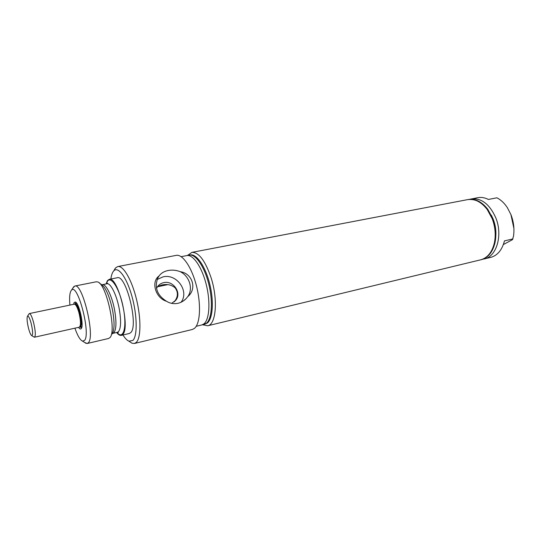 <?xml version="1.0" encoding="UTF-8"?>
<svg xmlns="http://www.w3.org/2000/svg" width="541" height="541" viewBox="0 0 541 541"><rect width="100%" height="100%" fill="white"/><g stroke="black" fill="none" stroke-linecap="round" stroke-linejoin="round"><path stroke-width="0.81" d="M74.814 304.238L75.246 303.974C76.7 304.056 78.229 306.848 79.845 312.346C81.792 320.576 81.921 325.452 80.224 326.987L79.723 326.92M75.598 304.881C76.917 305.225 78.276 307.802 79.669 312.603C81.407 319.839 81.569 324.309 80.169 326.013M28.896 314.105L29.39 313.557L74.313 304.17C75.76 304.252 77.289 307.045 78.898 312.549C80.852 320.779 80.981 325.662 79.297 327.197L34.509 337.212L33.833 336.921M29.39 313.557C30.58 313.706 31.96 316.62 33.528 322.294C35.496 330.754 35.821 335.731 34.509 337.212M28.538 328.353C26.996 321.827 26.671 317.743 27.564 316.093C28.538 315.816 29.728 318.216 31.135 323.281C32.845 330.761 33.069 334.886 31.797 335.663C30.81 335.163 29.721 332.729 28.538 328.353M204.255 324.357L207.264 323.072C212.829 318.811 214.074 301.053 209.658 283.667C205.303 266.253 196.424 253.546 190.182 254.933L189.276 255.109C195.497 253.729 204.363 266.442 208.725 283.869C213.14 301.263 211.91 319.028 206.351 323.295L203.003 324.485M188.079 255.501L189.276 255.109M181.161 256.671L186.828 255.582C193.015 254.202 201.854 266.95 206.216 284.404C210.638 301.831 209.435 319.616 203.923 323.876L201.834 324.938L196.221 326.284M134.459 343.474L192.292 329.496L194.415 328.407C200.123 323.958 201.279 304.982 196.572 286.311C191.933 267.612 182.655 253.939 176.251 255.366L117.816 266.551C123.247 265.293 131.747 279.717 136.46 299.18C141.235 318.615 140.971 338.111 136.237 342.439L134.459 343.474L131.977 343.204L129.664 341.675M114.658 269.242L115.673 267.822L117.816 266.551M177.888 303.325C181.012 302.588 183.73 301.039 186.043 298.679L187.788 296.61C197.289 288.914 192.488 273.34 180.254 271.69C176.217 270.135 172.16 269.743 168.075 270.514C164.072 271.352 161.056 273.178 159.013 275.991C150.75 281.834 155.504 298.044 166.513 301.276C170.057 303.447 173.844 304.13 177.888 303.325M180.254 271.69C189.539 276.241 193.394 288.806 187.788 296.61M157.154 279.487L163.091 276.857C176.806 273.415 189.566 291.416 181.059 302.236M166.513 301.276C157.215 295.366 154.3 287.629 157.769 278.074L159.013 275.991M156.538 288.481L157.343 286.953C158.865 284.681 160.988 283.247 163.72 282.639C173.228 280.204 181.979 292.877 175.825 300.187L171.646 303.352M174.175 301.885L174.5 301.499C178.124 296.833 178.334 292.275 175.115 287.819C171.341 284.708 166.804 283.795 161.509 285.073L157.546 286.649M74.942 304.123L75.321 303.197L76.234 302.69M81.657 327.745L79.885 326.98M73.576 304.326L74.151 302.507L75.334 302.02C79.054 302.669 84.18 325.601 81.265 328.556L81.109 328.732C80.433 329.347 79.581 328.887 78.56 327.359M69.911 305.09C69.282 298.084 69.633 293.337 70.972 290.842L71.493 290.172C77.593 282.307 91.084 334.04 84.504 340.451L82.509 341.107C80.088 340.005 77.552 335.697 74.901 328.177M72.9 288.008L74.8 286.047C82.421 282.53 95.412 336.401 88.393 342.703L87.229 343.494L84.687 342.494M74.8 286.047L96.312 281.787L97.765 281.976C106.476 284.059 116.883 332.005 109.857 337.672L108.579 338.483L87.229 343.494M106.455 283.849C109.106 272.603 119.575 287.014 123.375 308.35C127.149 327.488 123.274 340.458 116.964 332.411M106.077 283.924L107.409 280.657L109.201 279.345C117.87 275.687 130.719 328.116 122.658 334.554L121.326 335.373C119.906 335.663 118.33 334.71 116.586 332.499M109.201 279.345L117.201 277.763C126.114 274.064 138.936 326.216 130.631 332.688L129.258 333.513L121.326 335.373M110.851 279.021C111.304 275.673 112.088 273.178 113.211 271.555L113.725 270.919C118.114 265.874 126.695 277.33 131.957 296.387C137.272 315.383 137.542 336.117 132.849 340.451L128.927 341.188C127.02 340.357 125.032 338.294 122.963 334.994M510.887 214.459L513.909 228.444M469.737 199.304L477.744 197.695C481.226 197.039 484.777 197.627 488.388 199.453L496.909 197.796C500.865 199.832 504.327 203.078 507.302 207.555L510.988 214.723C513.707 221.864 514.545 229.026 513.504 236.207L512.449 239.683L503.38 244.539M512.969 238.919L504.469 240.88C502.068 250.023 497.47 255.535 490.66 257.408L482.707 259.247M471.211 198.939C481.463 197.85 489.666 204.18 495.833 217.915C502.995 235.335 496.55 256.671 484.202 258.97M491.302 215.095L493.297 219.403C495.36 224.826 496.198 230.344 495.813 235.957M468.019 199.555L468.236 199.514C475.309 198.405 481.848 201.698 487.847 209.387L492.817 218.55C495.847 226.686 496.584 234.693 495.029 242.578C492.743 252.065 488.151 257.766 481.253 259.68L481.037 259.727M467.715 199.609L467.803 199.595C478.021 198.513 486.217 204.863 492.378 218.638C499.546 236.113 493.135 257.496 480.821 259.781L480.733 259.802M490.281 214.432L492.229 218.733C494.494 224.698 495.475 230.777 495.157 236.985M202.557 324.701L207.69 325.777L480.645 259.829C487.522 257.922 492.107 252.241 494.4 242.787C495.969 234.882 495.238 226.848 492.195 218.679L487.184 209.455C481.192 201.8 474.673 198.527 467.62 199.629L191.812 252.39L187.585 255.494M207.69 325.777C216.028 324.654 218.172 299.728 211.132 277.858C205.222 260.593 198.784 252.106 191.812 252.39M99.388 283.099L101.235 284.383C105.718 287.345 109.512 296.042 112.616 310.466C114.692 322.585 114.496 330.45 112.021 334.047M101.836 284.708L102.283 284.688C105.88 283.545 112.021 295.913 114.584 309.939C116.579 321.591 116.369 329.165 113.968 332.647L112.819 333.378L117.37 332.316L118.283 332.58L117.573 332.262M102.283 284.688L106.868 283.768C110.526 282.618 116.707 294.933 119.25 308.925C121.231 320.543 120.995 328.096 118.54 331.586L117.37 332.316M75.246 303.974L76.944 303.623M157.451 286.791L167.771 284.634M80.224 326.987L81.914 326.608M27.564 316.093L29.2 313.652M31.797 335.663L34.299 337.205M182.993 301.175L186.036 298.686M175.825 300.187L174.493 301.499M81.549 328.042L81.109 328.732M76.017 302.466L75.334 302.02M71.493 290.172L73.833 286.574M82.509 341.107L86.127 343.413M112.4 333.54L112.819 333.378M106.868 283.768L107.591 283.153L107.098 283.7M113.725 270.919L115.673 267.822M128.927 341.188L131.977 343.204M480.821 259.781L481.253 259.68M467.803 199.595L468.236 199.514M187.673 255.494L187.977 254.953M202.638 324.668L203.139 325.026"/></g></svg>
